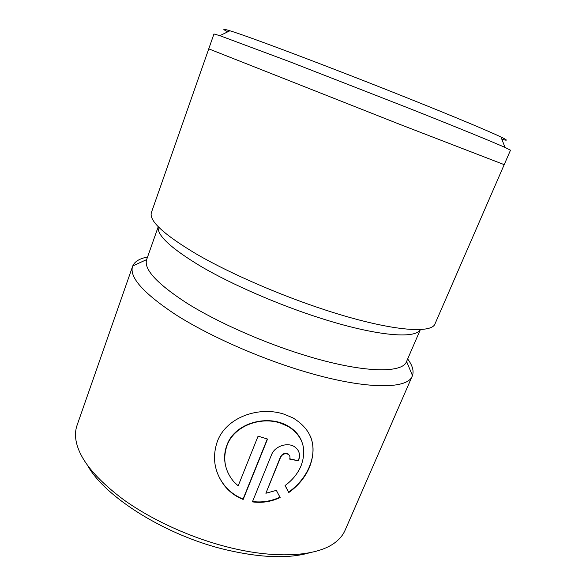 <?xml version="1.0" encoding="UTF-8"?>
<svg xmlns="http://www.w3.org/2000/svg" width="586" height="586" viewBox="0 0 586 586"><rect width="100%" height="100%" fill="white"/><g stroke="black" fill="none" stroke-linecap="round" stroke-linejoin="round"><path stroke-width="0.88" d="M227.808 31.791C221.889 28.882 222.585 28.546 229.895 30.772C247.241 35.878 333.163 68.262 408.486 98.419C454.839 116.936 489.486 131.469 500.979 137.007C507.864 140.34 508.143 141.065 501.814 139.175M510.501 150.184L505.015 147.423C493.141 142.105 456.692 127.206 407.636 107.751L289.806 61.764L219.86 35.673L213.956 33.973L208.755 48.865L400.758 124.737L504.202 164.651L510.501 150.184M225.412 464.991C223.969 458.149 224.497 451.469 226.987 444.957C234.993 422.44 268.542 414.075 288.312 426.234C294.758 430.051 299.241 435.098 301.753 441.383M280.057 422.945C260.001 416.441 234.129 426.059 227.075 445.323C222.541 458.56 224.731 470.639 233.646 481.553L238.18 485.867L258.089 436.145L267.531 439.053L243.175 499.455C235.821 496.562 229.646 492.042 224.65 485.889C214.344 472.243 211.912 457.432 217.347 441.456C226.108 417.386 258.485 405.959 283.661 414.053L292.846 417.84C311.92 429.494 317.487 445.909 309.562 467.093C305.233 477.209 298.303 485.699 288.766 492.555L285.067 485.53C292.399 480.22 297.725 473.664 301.036 465.855C307.13 449.22 302.933 436.123 288.444 426.586L280.057 422.945M215.172 465.211C216.659 472.726 219.787 479.487 224.577 485.494C229.558 491.632 235.726 496.152 243.08 499.038L243.175 499.455M285.118 485.486L288.634 492.152C298.164 485.303 305.086 476.828 309.408 466.712C313.854 455.864 314.169 445.653 310.36 436.087M420.345 329.53C415.818 339.323 375.677 336.078 318.594 317.583C277.61 304.383 232.598 284.781 202.024 267.062C171.31 248.662 156.718 235.242 158.257 226.819M420.396 329.522L406.581 361.481C402.567 373.809 361.65 373.033 303.519 354.911C262.118 342.114 216.974 321.978 187.022 303.255C157.026 283.749 143.563 269.201 146.647 259.613L132.751 265.941C134.721 261.481 139.658 258.507 147.555 257.02M504.209 164.622L435.083 323.684C431.919 334.372 388.979 330.804 325.743 310.133C280.591 295.461 230.723 273.794 197.416 254.646C164.073 234.818 148.734 220.775 151.408 212.513L208.763 48.836M309.752 552.73C288.708 558.839 260.821 557.872 226.086 549.815C166.197 535.736 105.158 497.25 87.746 465.724M407.673 358.962C412.456 365.415 414.06 370.953 412.471 375.56L345.037 530.389C343.169 534.696 340.107 538.549 335.851 541.947C318.769 556.011 278.035 559.571 229.602 547.551C192.032 538.307 152.47 520.383 123.851 499.88C94.969 478.301 79 458.369 75.931 440.086C75.111 434.702 75.477 429.794 77.037 425.363L132.751 265.941M280.672 457.109L265.89 493.251L276.343 490.372L280.145 497.536C271.208 501.719 261.957 503.162 252.398 501.88L271.516 454.802C274.709 446.151 287.44 442.042 294.406 446.671C299.285 450.041 300.647 454.765 298.479 460.83L289.66 459.116C290.356 457.139 289.931 455.571 288.378 454.414C285.206 453.007 282.635 453.901 280.672 457.109L280.54 456.728C282.503 453.527 285.074 452.634 288.246 454.04L288.385 454.414M412.302 375.985C407.753 389.756 363.913 389.807 301.263 370.586C256.507 356.977 207.693 335.082 175.529 314.565C143.372 293.183 129.066 277.119 132.59 266.366M504.348 164.703L400.809 124.759L208.609 48.806M280.54 456.728L265.89 493.251M252.551 501.506C261.451 502.678 270.153 501.426 278.665 497.741M289.784 458.794L298.479 460.83M298.34 460.457C299.578 457.38 299.71 454.458 298.75 451.689M288.634 492.152L288.766 492.555M243.08 499.038L267.297 438.987M500.979 137.007L505.015 147.423M224.577 485.486L224.65 485.889M406.581 361.481L412.471 375.56M158.22 226.775L146.647 259.598M229.895 30.772L219.86 35.673"/></g></svg>
